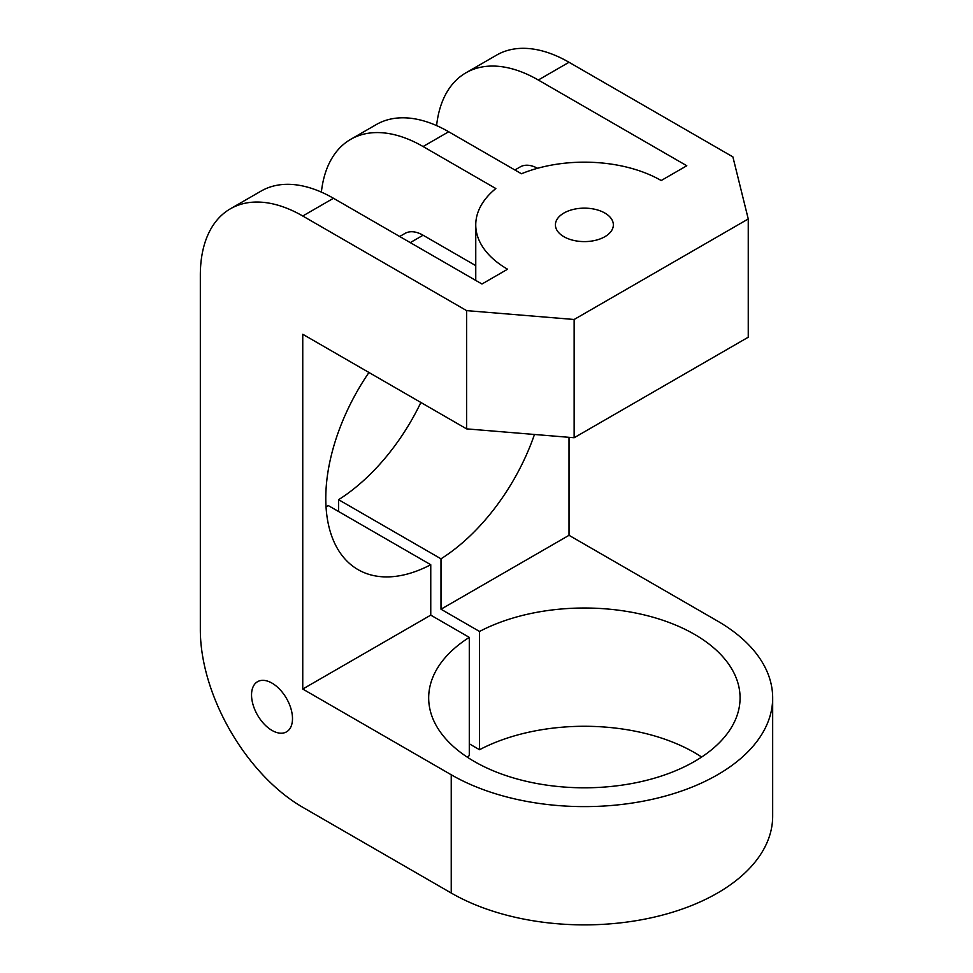 <?xml version="1.0" encoding="UTF-8"?>
<svg xmlns="http://www.w3.org/2000/svg" width="973" height="973" viewBox="0 0 973 973"><rect width="100%" height="100%" fill="white"/><g stroke="black" fill="none" stroke-linecap="round" stroke-linejoin="round"><path stroke-width="1.46" d="M467.113 757.043A155.692 89.893 0 0 1 469.29 755.632L469.29 637.376L430.759 615.131L430.759 564.729L328.351 505.607A155.692 89.893 120 0 1 326.04 506.787M338.592 511.518L338.592 499.696L441 558.818L441 609.22L479.531 631.465L479.531 749.721L469.29 743.81M479.531 631.465A155.692 89.893 180 0 1 647.3 615.678A155.692 89.893 180 0 1 740.076 697.909A155.692 89.893 180 0 1 584.384 787.802A155.692 89.893 180 0 1 428.679 697.909A155.692 89.893 180 0 1 469.29 637.376M701.655 757.043A155.692 89.893 0 0 0 479.531 749.721M451.241 893.032A188.288 108.708 -0 0 0 656.434 916.602A188.288 108.708 -0 0 0 772.671 816.165L772.671 697.909A188.288 108.708 180 0 1 656.434 798.346A188.288 108.708 180 0 1 451.241 774.776L451.241 893.032L302.749 807.298A144.831 83.617 60 0 1 200.329 629.908L200.329 275.14A144.831 83.617 60 0 1 230.333 208.83A144.831 83.617 60 0 1 302.749 216.006L466.602 310.618L466.602 428.874L302.749 334.262L302.749 689.042L451.241 774.776M338.592 499.696A155.692 89.893 120 0 0 420.883 402.469M272.026 730.431A28.971 16.723 60 0 1 253.102 704.902A28.971 16.723 60 0 1 257.541 681.696A28.971 16.723 60 0 1 286.5 698.419A28.971 16.723 60 0 1 286.5 731.866A28.971 16.723 60 0 1 272.026 730.431M430.759 564.729A155.692 89.893 -60 0 1 358.04 569.631A155.692 89.893 -60 0 1 368.949 372.489M534.469 434.469A155.692 89.893 -60 0 1 441 558.818M563.902 236.707A28.971 16.723 180 0 1 555.413 224.872A28.971 16.723 180 0 1 584.384 208.149A28.971 16.723 180 0 1 613.355 224.872A28.971 16.723 180 0 1 595.464 240.331A28.971 16.723 180 0 1 563.902 236.707M399.672 236.5L404.975 233.435A36.208 20.907 60 0 1 423.085 235.223L475.761 265.641M514.887 169.971L520.19 166.918A36.208 20.907 60 0 1 537.558 168.293M321.382 192.119A144.831 83.617 60 0 1 350.669 139.358A144.831 83.617 60 0 1 423.085 146.534L495.841 188.543A108.623 62.71 0 0 0 475.761 224.872A108.623 62.71 0 0 0 507.578 269.229L481.963 284.007L333.471 198.273A144.831 83.617 -120 0 0 261.056 191.097L230.333 208.83M436.597 125.602A144.831 83.617 60 0 1 465.885 72.841A144.831 83.617 60 0 1 538.3 80.017L686.792 165.751L661.19 180.528A108.623 62.71 0 0 0 521.443 173.766L448.687 131.756A144.831 83.617 -120 0 0 376.271 124.58L350.669 139.358M748.249 218.961L748.249 337.217L574.143 437.741L574.143 319.485L748.249 218.961L732.888 156.884L569.023 62.272A144.831 83.617 -120 0 0 496.607 55.108L465.885 72.841M574.143 319.485L466.602 310.618M772.671 697.909A188.288 108.708 180 0 0 717.527 621.042L569.023 535.308L569.023 437.315M466.602 428.874L574.143 437.741M430.759 615.131L302.749 689.042M569.023 535.308L441 609.22M410.278 242.618L423.085 235.223M302.749 216.006L333.471 198.273M538.3 80.017L569.023 62.272M423.085 146.534L448.687 131.756M475.761 224.872L475.761 280.419"/></g></svg>
